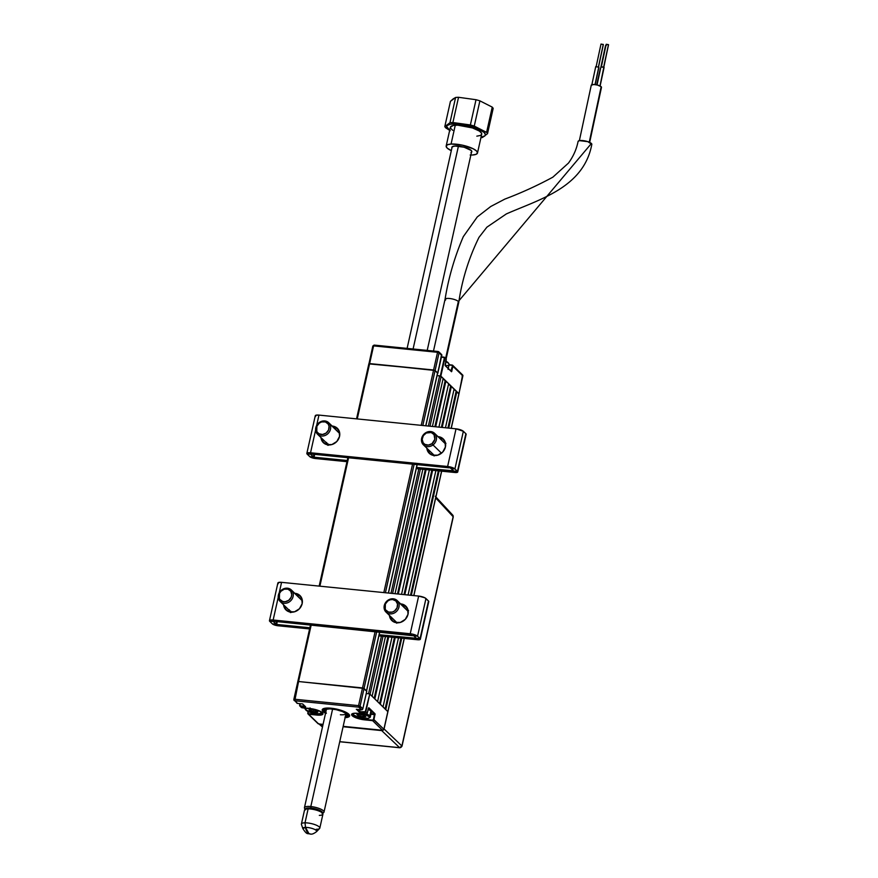 <?xml version="1.0" encoding="UTF-8"?>
<svg xmlns="http://www.w3.org/2000/svg" width="878" height="878" viewBox="0 0 878 878"><rect width="100%" height="100%" fill="white"/><g stroke="black" fill="none" stroke-linecap="round" stroke-linejoin="round"><path stroke-width="1.32" d="M445.135 365.446L451.171 371.284L451.852 371.185L452.444 366.126L450.82 370.966L452.949 366.291A1.207 1.054 -45.8 0 0 452.093 365.05L451.874 365.292A0.801 0.702 134.2 0 1 452.444 366.126L452.093 365.05A1.207 1.054 134.2 0 1 452.949 366.291L462.871 375.927L458.876 393.882L440.844 376.091L444.806 358.389L440.339 375.916L444.806 358.389L446.243 359.782L445.135 364.765L446.265 359.826L445.256 365.698L451.522 371.723L452.949 366.291L462.871 375.927L462.179 376.212M446.222 359.87L446.243 359.782A1.207 1.054 -45.8 0 0 445.98 358.806A1.207 1.054 134.2 0 1 446.243 359.782L444.806 358.389A1.207 1.054 134.2 0 0 444.542 357.412L446.265 359.826M439.055 352.802L438.21 351.562L437.54 352.297L439.055 352.802L438.21 351.562A1.207 1.054 134.2 0 1 439.055 352.802L437.54 352.297L433.589 370L369.627 363.591L373.589 345.888L437.54 352.297L433.589 370L435.104 370.505L439.055 352.802L441.799 355.458A1.207 1.054 -45.8 0 0 441.535 354.492A1.207 1.054 134.2 0 1 441.799 355.458L437.584 373.26L435.104 370.505L439.055 352.802L441.799 355.458L437.837 373.161L435.104 370.505L437.562 372.898L425.742 425.786L437.639 373.051L425.841 425.797M462.805 376.19L458.909 393.629L440.844 376.091L437.068 375.597L440.339 375.916L444.301 358.213L444.005 357.478L441.447 357.159L443.906 357.126L444.828 357.994L441.513 356.896L443.95 357.148A1.207 1.054 134.2 0 1 444.542 357.412M440.943 354.218A1.207 1.054 134.2 0 1 441.535 354.492L438.791 351.826L438.078 351.496L437.54 352.297L438.21 351.562M437.935 351.54L374.116 345.087L373.589 345.888L437.54 352.297M372.898 346.173L374.247 345.153L372.821 346.02L373.589 345.888L369.627 363.591L435.104 370.505L433.589 370L421.22 425.336L433.589 370L368.936 363.876L372.821 346.02L374.116 345.087L438.078 351.496M462.871 375.927L462.015 374.686L462.871 375.927A1.207 1.054 -45.8 0 0 462.607 374.95L452.686 365.325L449.064 364.732L452.005 365.039M445.387 358.542A1.207 1.054 134.2 0 1 445.98 358.817M449.009 365.007L451.874 365.292L449.009 365.007M454.036 389.371L456.856 391.643L448.713 428.091L456.856 391.643L458.985 393.783L451.259 428.343M325.54 713.287A14.037 3.819 12.6 0 1 323.049 711.575A14.037 3.819 12.6 0 1 322.204 709.797A14.037 3.819 12.6 0 1 333.892 708.579A14.037 3.819 12.6 0 1 348.775 714.154L349.268 716.525L345.12 717.666A14.037 3.819 12.6 0 0 349.609 715.921L349.609 715.921A14.037 3.819 12.6 0 0 348.775 714.154L339.073 709.709L328.701 708.052L322.555 709.205L322.358 710.697L325.859 713.452M368.332 708.305L367.256 713.123A1.207 1.054 134.2 0 1 365.906 714.143L357.818 713.331A9.823 2.678 -167.4 0 0 352.166 715.68L352.616 715.34A9.428 2.568 12.6 0 1 352.067 714.11M368.398 708.074L367.256 713.123L365.83 711.729A1.207 1.054 134.2 0 1 364.469 712.749L359.321 712.234L364.469 712.749L365.906 714.143A1.207 1.054 -45.8 0 0 367.256 713.123L365.83 711.729L369.781 694.015L387.911 711.718L383.884 729.267L373.457 719.466L374.555 714.56L370.955 714.209L375.06 714.736L374.95 713.715L374.5 714.055L368.42 708.14L374.5 714.055L371.065 713.715L374.5 714.055L373.457 719.466L372.557 720.147L364.469 719.334L364.655 718.522L364.469 719.334A9.428 2.568 12.6 0 1 352.616 715.34L352.956 713.836L352.616 715.34A9.428 2.568 12.6 0 1 352.056 714.154C352.199 713.441 354.13 713.166 357.862 713.353L357.917 713.342M366.752 691.184L362.812 708.798L358.564 705.638L294.613 699.228L298.564 681.526L362.526 687.924L358.564 705.638L360.079 706.142L364.041 688.44L362.526 687.924L358.564 705.638L358.718 707.163L361.462 709.819L356.698 709.314M383.884 729.267L382.665 730.353L343.177 726.347L382.534 730.287L383.884 729.267L382.534 730.287L383.884 729.267L373.962 719.631A1.207 1.054 134.2 0 1 372.612 720.651L382.534 730.287A1.207 1.054 -45.8 0 0 383.884 729.267L387.846 711.564L369.781 694.015L365.325 711.553A0.801 0.702 134.2 0 1 364.414 712.234L364.469 712.749A1.207 1.054 -45.8 0 0 365.83 711.729L359.64 711.751L360.101 709.698L359.64 711.751L357.225 709.413M307.827 712.914L308.134 711.531L308.068 713.979A1.207 1.054 -45.8 0 0 308.65 714.242A1.207 1.054 134.2 0 1 307.805 713.002L307.805 713.002A1.207 1.054 -45.8 0 0 308.057 713.968L317.99 723.615A1.207 1.054 -45.8 0 0 318.571 723.878L318.846 723.911M358.422 711.356L358.564 710.719L358.422 711.356M382.534 730.287L372.612 720.651L358.959 718.797L352.166 715.68A9.823 2.678 -167.4 0 0 364.524 719.839L372.612 720.651L364.469 719.334A9.428 2.568 12.6 0 1 352.616 715.34L351.683 715.065L351.826 714.023L354.624 713.232L365.906 714.143L364.469 712.749L359.321 712.234L356.512 709.336M368.442 708.074L375.049 713.88L373.962 719.631L374.95 713.715L368.793 707.734L367.234 713.21M357.862 713.353L366.005 714.143M366.258 693.543L369.276 693.85L366.258 693.543L368.541 693.774L381.425 636.133L368.541 693.774M361.56 709.83L361.462 709.819A1.207 1.054 -45.8 0 0 362.812 708.798L362.79 708.886M360.079 706.142L364.041 688.44L366.774 691.096L362.812 708.798L360.079 706.142A1.207 1.054 134.2 0 1 358.718 707.163L360.079 706.142M356.314 709.303L361.462 709.819L358.718 707.163L358.564 705.638L294.613 699.228L294.767 700.754L358.718 707.163L294.767 700.754L298.564 681.526L297.796 681.657L298.564 681.526L297.796 681.668L293.845 699.36L294.613 699.228L293.911 699.514L294.767 700.754A1.207 1.054 134.2 0 1 293.911 699.514L297.499 703.41L294.767 700.754M294.613 699.228L293.911 699.514M293.845 699.36L296.918 703.146A1.207 1.054 -45.8 0 0 297.499 703.41L297.598 703.421M302.647 703.926L297.499 703.41L302.647 703.926L305.654 706.856L302.647 703.926L297.543 703.432M300.517 706.34L305.654 706.856L300.517 706.34A1.207 1.054 134.2 0 1 299.661 705.1L300.188 703.695L299.991 705.561L301.944 707.734L300.517 706.34M304.962 706.274L300.463 705.824L304.962 706.274M299.98 703.684L299.683 705.012M299.925 706.066L301.363 707.47A1.207 1.054 -45.8 0 0 301.944 707.734L302.043 707.745M308.035 712.914L308.321 711.619L308.035 712.914A0.801 0.702 134.2 0 0 308.595 713.737L308.035 712.914M308.65 714.242L316.738 715.054L316.87 713.737L316.684 714.549L308.595 713.737L316.738 715.054A9.823 2.678 -167.4 0 0 322.391 712.706A9.823 2.678 -167.4 0 0 310.033 708.546L301.944 707.734L315.608 709.589L321.567 712.047L322.994 713.88L319.932 715.153L308.65 714.242L318.571 723.878L308.65 714.242M301.988 707.756L310.077 708.568L318.67 710.62L322.676 713.474A9.428 2.568 12.6 0 1 316.684 714.549A9.428 2.568 12.6 0 0 322.687 713.265M310.077 708.568L310.033 707.877M404.297 638.427L387.911 711.718L385.793 709.567L401.751 638.174L385.793 709.567M366.763 691.184L362.526 687.924L298.564 681.526L311.196 625.015L298.564 681.526L364.041 688.44L376.739 631.589L364.041 688.44L366.565 690.986M322.281 709.6A14.037 3.819 -167.4 0 0 325.628 712.87M325.65 712.804A12.841 3.49 12.6 0 1 331.533 708.612L331.533 708.612A12.841 3.49 12.6 0 1 346.294 713.002A12.841 3.49 12.6 0 1 345.219 717.183M345.208 717.249A14.037 3.819 -167.4 0 0 349.642 715.713M340.39 714.747A10.031 2.733 -167.4 0 0 346.042 713.485M325.771 712.245A11.633 3.172 12.6 0 1 325.222 709.556A11.633 3.172 12.6 0 1 336.603 709.775A11.633 3.172 12.6 0 1 346.997 714.418A11.633 3.172 12.6 0 1 345.35 716.613L347.095 715.768L346.426 713.803L342.365 711.531L336.23 709.687L329.985 708.875L325.65 709.347L324.63 710.96L326.001 712.409M326.396 713.232L323.466 710.774L324.586 708.985L329.36 708.469L336.274 709.369L343.057 711.399L347.534 713.913L348.237 716.075L344.944 717.205M448.032 369.364L449.108 364.535A9.021 2.458 -167.4 0 0 445.837 361.747A9.021 2.458 12.6 0 1 448.899 363.777A9.021 2.458 12.6 0 1 445.365 365.676M448.899 363.777L448.307 362.921A8.22 2.239 -167.4 0 0 445.947 361.264M448.406 363.086L445.179 360.924M357.368 714.538L358.18 715.943L358.893 714.549L358.652 715.636L357.598 714.538L358.509 714.538M368.914 718.094A8.22 2.239 12.6 0 1 361.396 718.05A8.22 2.239 12.6 0 1 353.823 714.999L358.015 717.15L364.161 718.478L368.672 718.215L369.397 717.502L368.892 716.514A8.22 2.239 12.6 0 1 368.914 718.094L369.825 717.567A9.021 2.458 -167.4 0 0 369.792 715.833A9.021 2.458 12.6 0 1 370.329 716.975L371.416 712.146A9.021 2.458 -167.4 0 0 370.878 711.015L369.792 715.833L368.892 716.514L363.075 713.869A8.22 2.239 12.6 0 1 368.892 716.514L369.792 715.833A9.021 2.458 -167.4 0 0 366.653 714.012A9.021 2.458 12.6 0 1 369.792 715.833L370.878 711.015A9.021 2.458 -167.4 0 0 368.134 709.369M353.252 714.176A9.021 2.458 12.6 0 1 352.802 713.584A9.021 2.458 -167.4 0 0 352.923 713.792L353.516 714.659A8.22 2.239 12.6 0 1 353.977 713.331M354.043 713.298L353.318 714.023L353.823 714.999A8.22 2.239 12.6 0 1 353.516 714.659M370.329 716.975A9.021 2.458 12.6 0 1 369.254 717.809M360.298 714.33L359.629 714.209M360.331 714.352L359.113 714.352M364.403 715.68L363.701 715.197M365.478 716.58L364.282 715.405M362.954 715.065L362.581 716.722L359.047 716.327L363.207 717.304L365.83 716.898L364.535 716.042M363.47 715.153L363.108 716.766L364.129 715.329M361.045 714.571L360.704 716.108L359.091 715.833L359.431 714.308L358.652 715.636L358.597 714.538M363.668 715.186L359.771 714.22L356.907 714.593L358.465 716.163L362.34 717.161L360.913 716.163L361.253 714.648M365.215 716.459L364.019 716.975L365.358 716.547M309.605 709.753L310.219 710.609L310.812 709.753L310.219 710.609L311.262 711.542L310.439 711.224L310.669 710.269L310.395 711.158L311.108 709.764M310.724 709.753L310.219 710.609L310.779 709.753L309.813 709.753M305.467 709.391A9.021 2.458 12.6 0 1 304.929 708.25A9.021 2.458 12.6 0 1 305.006 708.052A9.021 2.458 -167.4 0 0 305.138 709.007L305.742 709.874A8.22 2.239 12.6 0 1 307.135 708.272M321.282 711.915A8.22 2.239 12.6 0 1 321.128 713.309A8.22 2.239 12.6 0 1 313.611 713.265A8.22 2.239 12.6 0 1 306.038 710.214A8.22 2.239 12.6 0 1 305.742 709.874M321.128 713.309L322.039 712.782A9.021 2.458 -167.4 0 0 322.237 712.651A9.021 2.458 12.6 0 1 321.48 713.024M316.53 710.598L314.302 710.126M316.234 710.489L315.323 711.981L315.674 710.379M315.169 710.291L314.554 712.376L315.597 712.475L315.323 711.981L312.886 711.817L314.796 711.937L313.128 711.378L313.468 709.852M313.27 709.786L312.919 711.323L311.306 711.048L311.646 709.523M312.919 711.323L311.262 711.542L312.919 711.323M314.258 710.126L311.986 709.435L309.089 709.874L310.768 711.41L314.851 712.464L317.43 711.674L316.091 711.674L316.354 710.521M317.902 711.904L316.925 711.334L317.902 711.904M317.693 711.795L316.804 711.301M321.107 711.729L321.392 713.112L319.043 713.781L311.723 712.815L305.632 709.698L306.257 708.513L308.101 708.162M316.245 712.19L317.726 712.19L316.245 712.19M406.459 606.863A10.031 8.824 -45.8 0 0 401.992 605.238L405.658 606.325M400.62 603.899A10.031 8.824 134.2 0 1 405.823 606.149A10.031 8.824 134.2 0 1 408.018 614.271A10.031 8.824 134.2 0 1 401.213 622.129A10.031 8.824 134.2 0 1 391.84 620.537A10.031 8.824 134.2 0 1 389.448 615.412L390.842 619.352L394.968 622.403L400.401 622.403L405.307 619.341L408.018 614.271L407.644 608.882L404.297 604.997L400.62 603.899M300.605 596.261A10.031 8.824 -45.8 0 0 296.127 594.625L299.804 595.723M294.767 593.298A10.031 8.824 134.2 0 1 299.958 595.547A10.031 8.824 134.2 0 1 302.164 603.669A10.031 8.824 134.2 0 1 295.348 611.516A10.031 8.824 134.2 0 1 285.987 609.936A10.031 8.824 134.2 0 1 283.583 604.81L284.988 608.75L289.114 611.801L294.547 611.801L299.442 608.739L302.164 603.669L301.78 598.28L298.432 594.395L294.767 593.298M285.526 608.542L284.955 606.138A10.031 8.824 -45.8 0 0 286.711 610.561M275.999 624.225L276.603 621.558L275.999 624.225L272.334 623.863L278.03 625.773A4.533 1.229 12.6 0 1 272.334 623.863L275.999 624.225L273.486 621.778L276.658 624.445L309.846 627.77L276.658 624.445L278.03 625.773L309.583 628.933L278.03 625.773L275.999 624.225M277.294 621.624L276.658 624.445L277.294 621.624M273.563 621.394L269.809 621.404L272.334 623.863L269.809 621.404L274.518 621.35L273.146 620.011L269.963 620.197L269.809 621.404A5.817 1.58 12.6 0 1 269.458 620.669A5.817 1.58 12.6 0 1 273.146 620.011L274.518 621.35L417.544 636.21L412.419 634.092L410.235 633.751L411.595 635.079L410.235 633.751A5.817 1.58 12.6 0 1 417.544 636.21L425.962 598.533A5.817 1.58 -167.4 0 0 418.652 596.074L410.235 633.751L273.146 620.011L278.238 597.281L273.146 620.011L410.235 633.751L418.652 596.074L424.798 597.764L428.486 600.991L420.068 638.657L417.544 636.21L425.962 598.533L428.486 600.991L420.068 638.657L417.544 636.21L413.867 635.837L417.456 639.744L420.342 639.206L416.391 638.295L413.867 635.837M416.391 638.295L420.068 638.657A4.533 1.229 12.6 0 1 420.342 639.228A4.533 1.229 12.6 0 1 417.456 639.744L416.095 638.416L379.142 634.717L416.391 638.295M420.342 639.228L428.76 601.562A4.533 1.229 -167.4 0 0 428.486 600.991L428.651 601.748M378.89 635.881L417.456 639.744L378.89 635.881M396.735 623.215L395.978 621.767M406.723 609.826L408.577 610.583M278.227 583.738L278.381 582.531L281.575 582.344L418.652 596.074L281.575 582.344A5.817 1.58 -167.4 0 0 277.876 583.003L269.458 620.669M291.024 612.526L290.596 611.022M290.377 612.559L289.224 609.694M300.803 599.301L302.262 599.948M411.595 635.079L274.518 621.35M392.565 621.163A10.031 8.824 -45.8 0 1 390.809 616.74L392.214 620.68M279.237 592.782L281.575 582.344L279.237 592.782M322.917 441.283L322.336 438.89A10.031 8.824 -45.8 0 0 324.092 443.313M339.545 436.41A10.031 8.824 134.2 0 1 332.74 444.268A10.031 8.824 134.2 0 1 323.367 442.688A10.031 8.824 134.2 0 1 320.964 437.562L322.369 441.502L326.495 444.553L331.928 444.542L336.823 441.491L339.545 436.41L339.16 431.021L335.813 427.147L332.147 426.049A10.031 8.824 134.2 0 1 337.339 428.299A10.031 8.824 134.2 0 1 339.545 436.41M429.594 453.432L428.201 449.492A10.031 8.824 -45.8 0 0 429.957 453.915M445.409 447.012A10.031 8.824 134.2 0 1 438.594 454.87A10.031 8.824 134.2 0 1 429.232 453.289A10.031 8.824 134.2 0 1 426.829 448.164L428.234 452.104L432.36 455.155L437.793 455.144L442.688 452.093L445.409 447.012L445.025 441.634L441.678 437.749L438.012 436.651A10.031 8.824 134.2 0 1 443.203 438.901A10.031 8.824 134.2 0 1 445.409 447.012M315.608 416.49L315.773 415.283L318.955 415.096L316.629 425.523L318.955 415.096L456.033 428.826L463.354 431.285A5.817 1.58 -167.4 0 0 456.033 428.826L447.615 466.492A5.817 1.58 12.6 0 1 454.925 468.951L463.354 431.285L465.878 433.732L457.449 471.409L454.925 468.951L463.354 431.285L465.878 433.732L457.449 471.409A4.533 1.229 12.6 0 1 457.723 471.98A4.533 1.229 12.6 0 1 454.848 472.496L453.476 471.168L416.534 467.458L453.553 470.817L454.848 472.496L456.319 472.54L457.614 472.166L457.449 471.409L453.772 471.036L451.248 468.589L453.476 471.168L457.449 471.409L454.925 468.951L451.248 468.589L454.442 468.567L447.615 466.492L451.248 468.589L447.615 466.492L310.538 452.763L311.909 454.091L448.987 467.82L311.909 454.091L309.539 452.697L307.344 452.949L307.19 454.156L311.909 454.091L307.19 454.156L310.625 457.219L315.411 458.525A4.533 1.229 12.6 0 1 309.714 456.604L313.391 456.977L309.714 456.604L307.19 454.156A5.817 1.58 12.6 0 1 306.839 453.421A5.817 1.58 12.6 0 1 310.538 452.763L315.619 430.022L310.538 452.763L447.615 466.492L456.033 428.826L318.955 415.096A5.817 1.58 -167.4 0 0 315.268 415.755L306.839 453.421M457.723 471.98L466.141 434.314A4.533 1.229 -167.4 0 0 465.878 433.732L466.031 434.5M416.271 468.632L454.848 472.496L416.271 468.632M444.103 442.578L445.958 443.324M434.127 455.956L433.37 454.508M315.411 458.525L346.975 461.685L315.411 458.525L314.05 457.197L347.227 460.522L314.05 457.197L315.411 458.525M328.405 445.278L327.977 443.774M314.675 454.365L314.05 457.197L310.867 454.53L313.391 456.977L313.984 454.299L313.391 456.977L314.05 457.197L314.675 454.365M338.184 432.053L339.643 432.7M327.757 445.3L326.605 442.446M443.851 439.604A10.031 8.824 -45.8 0 0 439.373 437.979L443.05 439.077M337.986 429.002A10.031 8.824 -45.8 0 0 333.519 427.377L337.185 428.475M397.997 601.529L396.636 601.847A6.815 6.003 134.2 0 1 394.606 610.912A6.815 6.003 134.2 0 1 385.771 610.023L385.222 611.143A8.023 7.057 -45.8 0 0 395.616 612.185A8.023 7.057 -45.8 0 0 397.997 601.529A8.023 7.057 134.2 0 1 396.165 611.736A8.023 7.057 134.2 0 1 386.024 612.087A8.023 7.057 134.2 0 1 385.222 611.143A8.023 7.057 134.2 0 1 387.055 600.936A8.023 7.057 134.2 0 1 397.207 600.585A8.023 7.057 134.2 0 1 397.997 601.529L408.237 611.472L397.997 601.529A8.023 7.057 -45.8 0 0 387.604 600.486A8.023 7.057 -45.8 0 0 385.222 611.143L385.354 604.075L387.791 600.969L390.128 599.784L392.631 599.531L395.868 600.958L397.525 604.064L397.054 607.795L394.606 610.912L392.268 612.098L388.581 612.098L385.771 610.023A6.815 6.003 134.2 0 1 387.791 600.969A6.815 6.003 134.2 0 1 396.636 601.847L397.997 601.529M292.144 590.927L290.772 591.245A6.815 6.003 134.2 0 1 288.752 600.3A6.815 6.003 134.2 0 1 279.906 599.422L279.369 600.541A8.023 7.057 -45.8 0 0 289.762 601.584A8.023 7.057 -45.8 0 0 292.144 590.927A8.023 7.057 134.2 0 1 290.3 601.134A8.023 7.057 134.2 0 1 280.159 601.485A8.023 7.057 134.2 0 1 279.369 600.541A8.023 7.057 134.2 0 1 281.201 590.334A8.023 7.057 134.2 0 1 291.342 589.983A8.023 7.057 134.2 0 1 292.144 590.927L302.372 600.87L292.144 590.927A8.023 7.057 -45.8 0 0 281.75 589.884A8.023 7.057 -45.8 0 0 279.369 600.541L279.489 593.473L280.938 591.256L284.274 589.182L287.962 589.171L290.772 591.245L291.748 594.702L291.189 597.194L288.752 600.3L285.152 601.737L282.716 601.496L279.906 599.422A6.815 6.003 134.2 0 1 281.937 590.367A6.815 6.003 134.2 0 1 290.772 591.245L292.144 590.927M424.985 433.238L425.182 433.71A6.815 6.003 134.2 0 1 434.017 434.599A6.815 6.003 134.2 0 1 431.998 443.653L433.008 444.926A8.023 7.057 -45.8 0 0 435.389 434.281A8.023 7.057 -45.8 0 0 424.985 433.238A8.023 7.057 134.2 0 1 434.588 433.326A8.023 7.057 134.2 0 1 433.008 444.926L441.502 453.191L433.008 444.926A8.023 7.057 134.2 0 1 423.405 444.839A8.023 7.057 134.2 0 1 424.985 433.238A8.023 7.057 -45.8 0 0 422.603 443.895A8.023 7.057 -45.8 0 0 433.008 444.926L431.998 443.653L428.398 445.091L424.875 444.367L423.152 442.775L422.175 439.318L423.361 435.653L426.302 433.008L431.208 432.525L434.017 434.599L434.84 439.307L431.998 443.653A6.815 6.003 134.2 0 1 423.152 442.775A6.815 6.003 134.2 0 1 425.182 433.71L424.985 433.238M329.524 423.679L328.152 423.997A6.815 6.003 134.2 0 1 326.133 433.052A6.815 6.003 134.2 0 1 317.298 432.163L316.749 433.282A8.023 7.057 -45.8 0 0 327.143 434.325A8.023 7.057 -45.8 0 0 329.524 423.679A8.023 7.057 134.2 0 1 327.692 433.886A8.023 7.057 134.2 0 1 317.551 434.237A8.023 7.057 134.2 0 1 316.749 433.282A8.023 7.057 134.2 0 1 318.582 423.075A8.023 7.057 134.2 0 1 328.723 422.724A8.023 7.057 134.2 0 1 329.524 423.679L339.753 433.611L329.524 423.679A8.023 7.057 -45.8 0 0 319.131 422.636A8.023 7.057 -45.8 0 0 316.749 433.282L316.881 426.214L319.318 423.108L321.655 421.923L325.354 421.923L328.152 423.997L329.052 426.214L328.581 429.946L326.133 433.052L322.544 434.489L319.01 433.754L317.298 432.163A6.815 6.003 134.2 0 1 319.318 423.108A6.815 6.003 134.2 0 1 328.152 423.997L329.524 423.679M480.99 137.637L480.935 137.626A22.06 6.003 -167.4 0 0 480.99 137.637A22.06 6.003 12.6 0 1 480.935 137.637L480.99 137.637A22.06 6.003 -167.4 0 0 482.395 137.517A22.06 6.003 12.6 0 1 480.99 137.637M449.668 130.372L445.75 127.881A22.06 6.003 12.6 0 1 444.806 126.564L450.447 101.332L455.594 97.48A22.06 6.003 12.6 0 1 456.999 97.359A22.06 6.003 -167.4 0 0 455.594 97.48L449.953 122.722L444.806 126.564L450.447 101.332L453.136 98.907L455.594 97.48L449.953 122.722A22.06 6.003 12.6 0 1 451.358 122.602L452.741 123.93A19.821 5.4 12.6 0 1 479.267 129.373A19.821 5.4 12.6 0 1 481.012 137.275L484.93 135.805L485.413 134.828L484.151 132.446L477.259 128.495L466.591 125.28L455.737 123.886L450.249 124.226L447.154 125.554L446.672 126.531L449.69 130.273A19.821 5.4 12.6 0 1 452.741 123.93L451.358 122.602A22.06 6.003 -167.4 0 0 449.953 122.722L444.806 126.564A22.06 6.003 -167.4 0 0 445.75 127.881L450.249 130.69M446.178 146.011A16.045 4.368 12.6 0 0 451.303 150.654L447.176 148.086L446.156 146.154L447.517 144.738L451.062 144.047L455.265 125.214A16.045 4.368 -167.4 0 0 450.381 127.178L446.178 146.011A16.045 4.368 12.6 0 1 451.062 144.047L462.278 145.144L473.242 148.799L476.491 150.95L477.511 152.882L476.15 154.298L472.605 154.989A16.045 4.368 12.6 0 1 470.882 155.033M451.929 147.866A10.229 2.788 12.6 0 1 452.433 146.604A10.229 2.788 12.6 0 1 454.969 146.033A10.229 2.788 12.6 0 1 464.725 147.383A10.229 2.788 12.6 0 1 471.585 150.884A10.229 2.788 12.6 0 1 471.497 152.245M493.173 108.433A22.06 6.003 -167.4 0 0 492.24 107.116L486.599 132.358A22.06 6.003 12.6 0 1 487.531 133.665L493.173 108.433A22.06 6.003 12.6 0 0 492.24 107.116L486.599 132.358L480.299 129.714L474.252 126.092L479.893 100.849L492.24 107.116L479.893 100.849A22.06 6.003 -167.4 0 0 476.019 99.719L470.378 124.961A22.06 6.003 12.6 0 1 474.252 126.092L479.893 100.849A22.06 6.003 12.6 0 0 476.019 99.719L470.378 124.961L461.521 124.248L452.894 122.536L458.535 97.293L476.019 99.719L458.535 97.293A22.06 6.003 -167.4 0 0 456.999 97.359A22.06 6.003 12.6 0 1 458.535 97.293L452.894 122.536A22.06 6.003 -167.4 0 0 451.358 122.602A22.06 6.003 12.6 0 1 452.894 122.536L470.378 124.961A22.06 6.003 -167.4 0 1 474.252 126.092L486.599 132.358A22.06 6.003 -167.4 0 1 487.531 133.665L493.173 108.433M482.395 137.517L487.531 133.665L482.395 137.517M477.489 153.013L481.704 134.18A16.045 4.368 -167.4 0 0 472.682 128.001A16.045 4.368 -167.4 0 0 455.265 125.214L451.062 144.047A16.045 4.368 12.6 0 1 468.479 146.835A16.045 4.368 12.6 0 1 477.489 153.013A16.045 4.368 12.6 0 1 472.605 154.989L470.18 155.022M470.959 152.563L471.826 151.664L471.179 150.423L464.067 147.197L454.969 146.033L452.082 146.867L451.972 147.965M452.763 130.317L450.579 128.243M450.359 127.321L453.257 125.455L457.701 125.181L472.452 127.925L479.333 131.041L481.517 133.127L481.342 134.828L480.365 135.464L476.82 136.156M322.709 813.39L321.809 812.095A8.22 2.239 -167.4 0 0 309.089 808.166L308.123 808.879A9.428 2.568 -167.4 0 0 304.523 810.065L301.406 824.003A9.428 2.568 12.6 0 1 305.006 822.818L308.123 808.879L309.089 808.166A8.22 2.239 -167.4 0 0 306.422 808.649L305.061 809.439A9.428 2.568 12.6 0 1 308.123 808.879A9.428 2.568 12.6 0 1 322.709 813.39A9.428 2.568 12.6 0 1 319.329 815.366M319.811 828.119L322.928 814.18A9.428 2.568 -167.4 0 0 318.055 810.701A9.428 2.568 -167.4 0 0 308.123 808.879L305.006 822.818A9.428 2.568 -167.4 0 0 301.439 824.442L302.855 828.602A7.112 1.932 12.6 0 1 302.855 828.602A7.112 1.932 12.6 0 1 305.544 827.383L305.006 822.818L305.544 827.383L302.855 828.623C307.267 835.329 307.179 833.057 310.768 834.1L308.924 833.595L305.544 827.383A8.308 5.235 89.3 0 0 308.924 833.595A8.308 5.235 89.3 0 0 310.768 834.1C312.063 834.385 313.984 833.584 316.53 831.675A7.112 1.932 -167.4 0 0 313.545 828.942A7.112 1.932 -167.4 0 0 305.544 827.383A7.112 1.932 12.6 0 1 313.523 828.931A7.112 1.932 12.6 0 1 316.541 831.664A7.112 1.932 12.6 0 1 316.53 831.675L319.592 828.503A9.428 2.568 -167.4 0 0 315.586 824.881A9.428 2.568 -167.4 0 0 305.006 822.818A9.428 2.568 12.6 0 1 314.939 824.64A9.428 2.568 12.6 0 1 319.811 828.119A9.428 2.568 12.6 0 1 316.212 829.304M305.346 809.275A8.824 2.404 12.6 0 1 310.966 808.067L310.812 806.542A10.031 2.733 -167.4 0 0 304.677 808.517L305.566 809.812M305.346 809.22A10.031 2.733 12.6 0 1 304.446 807.672A10.031 2.733 12.6 0 1 310.812 806.542L332.597 709.084L310.812 806.542A10.031 2.733 12.6 0 1 324.015 812.051A10.031 2.733 12.6 0 1 322.544 813.061M427.202 350.41L471.618 151.707A10.031 2.733 -167.4 0 0 458.415 146.198L413.088 348.994L458.415 146.198A10.031 2.733 -167.4 0 0 452.049 147.328L407.107 348.39M322.094 813.5L323.444 812.71A10.031 2.733 -167.4 0 0 321.128 809.307A10.031 2.733 -167.4 0 0 310.812 806.542L310.966 808.067A8.824 2.404 12.6 0 1 322.511 813.105M305.456 809.626L305.577 808.693L308.101 807.98L314.291 808.605L321.326 811.217L322.369 813.291M589.665 142.379L601.474 87.361A5.213 1.438 -167.9 0 0 601.167 86.703L589.248 142.192L601.167 86.703A5.213 1.438 -167.9 0 0 595.624 84.672A5.213 1.438 -167.9 0 0 591.278 85.177L579.37 140.634L578.086 141.457M591.278 85.21L593.704 84.486L597.556 85.078L601.167 86.703L601.024 87.8M596.14 66.673L601.002 44.054L603.351 44.558L598.456 66.849L603.274 44.405L601.068 44.207M598.708 67.408L595.021 84.584L598.785 67.057L595.844 66.794M445.815 298.663L445.475 300.177A7.024 1.91 12.6 0 1 445.179 299.058A7.024 1.91 12.6 0 1 451.347 298.75A7.024 1.91 12.6 0 1 458.349 301.461L591.399 143.476A7.024 1.932 -167.9 0 0 584.386 140.798A7.024 1.932 -167.9 0 0 578.207 141.182M446.112 358.959L458.766 302.35A7.024 1.91 -167.4 0 0 458.349 301.461L445.607 358.443L458.349 301.461A7.024 1.91 -167.4 0 0 450.897 298.674A7.024 1.91 -167.4 0 0 445.058 299.288C448.493 277.898 454.574 257.013 463.321 236.621L477.27 216.943L490.736 206.506L504.817 199.108C521.291 192.897 537.303 185.587 552.855 177.169L568.483 163.067C573.356 156.394 576.561 149.172 578.086 141.413M597.051 84.947L600.947 66.816L603.658 67.079L608.476 44.635L599.981 85.934L603.987 67.288L601.035 67.024M601.331 66.904L606.193 44.284L608.476 44.635L606.27 44.438M596.678 84.859L600.365 68.374M600.98 66.75L605.513 45.634L606.281 45.491M591.706 144.596A7.024 1.932 -167.9 0 0 591.399 143.476L458.349 301.461A7.024 1.91 12.6 0 1 458.645 302.581M591.827 144.321L587.821 141.654L579.381 140.623M401.894 745.96L384.059 728.97L401.894 745.96L453.136 516.703L435.707 497.925L453.136 516.703A2.019 1.778 -42.9 0 0 452.752 515.134L453.246 516.944A2.019 0.549 -167.4 0 0 453.136 516.703L401.894 745.96A2.019 0.549 12.6 0 1 401.992 746.201A2.019 0.549 -167.4 0 0 401.894 745.96L399.622 747.672A2.019 1.8 -46.4 0 0 401.894 745.96M340.071 741.701A2.019 0.79 95.7 0 1 339.852 741.756L339.731 741.723A2.019 0.79 95.7 0 0 339.852 741.756L399.83 747.771A2.019 0.79 -84.3 0 1 399.622 747.672L381.7 730.595L383.137 730.167L381.7 730.595L399.622 747.672A2.019 0.79 95.7 0 0 399.83 747.771A2.019 0.79 95.7 0 0 400.138 747.65M453.037 517.12A2.019 0.549 -167.4 0 0 453.246 516.944L452.752 515.134L435.236 496.268M401.74 746.399A2.019 0.549 -167.4 0 0 401.992 746.201L453.246 516.944M399.622 747.672L339.753 741.669L399.622 747.672M319.987 724.416L322.983 724.712L319.987 724.416L322.555 726.666L318.802 723.724M381.7 730.595L343.089 726.732L381.7 730.595M458.909 393.629L451.149 428.332L458.909 393.629M441.579 471.168L413.768 595.591L441.579 471.168M404.198 638.416L387.846 711.564L404.198 638.416M411.321 595.339L439.132 470.915L411.321 595.339M456.099 391.39L447.912 428.014L456.099 391.39M438.341 470.838L410.531 595.262L438.341 470.838M400.95 638.086L385.124 708.919L400.95 638.086M454.124 388.987L445.453 427.762L454.124 388.987L450.623 386.068L441.393 427.356L450.623 386.068L448.559 384.059M435.883 470.597L408.061 595.021L435.883 470.597M383.049 706.911L398.491 637.845L383.049 706.911L380.317 704.255L395.232 637.516L380.317 704.255M404.813 594.691L432.624 470.268L404.813 594.691M442.194 427.432L451.38 386.32L442.194 427.432M431.822 470.191L404.012 594.615L431.822 470.191M394.441 637.439L379.647 703.607L394.441 637.439M448.647 383.664L438.934 427.114L448.647 383.664L445.157 380.756L434.884 426.708L445.157 380.756L443.083 378.747M429.364 469.939L401.553 594.362L429.364 469.939M377.584 701.599L391.972 637.187L377.584 701.599L374.84 698.943L388.724 636.868L374.84 698.943M398.294 594.033L426.104 469.609L398.294 594.033M435.675 426.785L445.914 381.008L435.675 426.785M425.314 469.532L397.493 593.956L425.314 469.532M387.922 636.78L374.171 698.284L387.922 636.78M443.171 378.352L432.415 426.456L443.171 378.352L439.604 375.85L428.387 426.049L439.604 375.85L437.068 375.597M422.845 469.291L395.034 593.715L422.845 469.291M372.107 696.276L385.464 636.539L372.107 696.276L370.055 694.289L383.017 636.298L370.055 694.289M392.587 593.462L420.408 469.039L392.587 593.462M429.979 426.214L441.118 376.355L429.979 426.214M418.817 468.885L390.995 593.308L418.817 468.885M417.061 464.627L388.361 593.045L417.061 464.627M379.68 631.875L366.499 690.832L379.68 631.875M385.42 592.749L414.131 464.33L385.42 592.749M422.812 425.501L435.104 370.505L422.812 425.501M412.539 464.177L383.829 592.584L412.539 464.177M375.147 631.425L362.526 687.924L375.147 631.425M319.877 586.186L348.577 457.767L319.877 586.186M357.258 418.927L369.627 363.591L357.258 418.927M437.859 373.216L441.535 354.492M462.607 374.95L458.985 393.783M387.911 711.718L383.96 729.42M382.665 730.353L343.166 726.402M323.06 724.383L318.703 723.944M365.95 714.165L367.289 713.166M361.506 709.841L356.468 709.336M366.795 691.151L362.834 708.853M305.379 706.691L302.526 703.915M299.947 703.673L299.639 705.045M359.585 714.242L358.937 714.527M365.566 716.667L364.589 716.097M311.8 709.446L311.152 709.742M397.043 622.787L386.024 612.087M408.215 611.286L397.207 600.585M291.178 612.185L280.159 601.485M302.361 600.673L291.342 589.983M445.607 444.027L434.588 433.326M434.423 455.539L423.405 444.839M328.559 444.937L317.551 434.237M339.742 433.425L328.723 422.724M304.446 807.672L326.462 709.172M324.015 812.051L346.031 713.54M598.489 67.178L603.351 44.558M591.86 84.694L595.745 66.585M445.058 299.288L433.491 351.035M603.691 67.408L608.542 44.789M600.102 86L604.086 67.496M458.766 302.35C462.026 279.862 468.753 258.209 478.96 237.4L486.884 227.182L506.332 213.936C539.015 199.46 583.749 187.837 591.816 144.365M595.163 84.606L598.884 67.266M399.83 747.771L401.992 746.201M322.467 727.017L319.087 724.043M441.678 471.179L413.867 595.602M417.16 464.638L388.46 593.056M379.779 631.886L366.587 690.909M368.87 363.733L356.545 418.861M347.864 457.69L319.153 586.109M310.483 624.949L297.796 681.657"/></g></svg>
